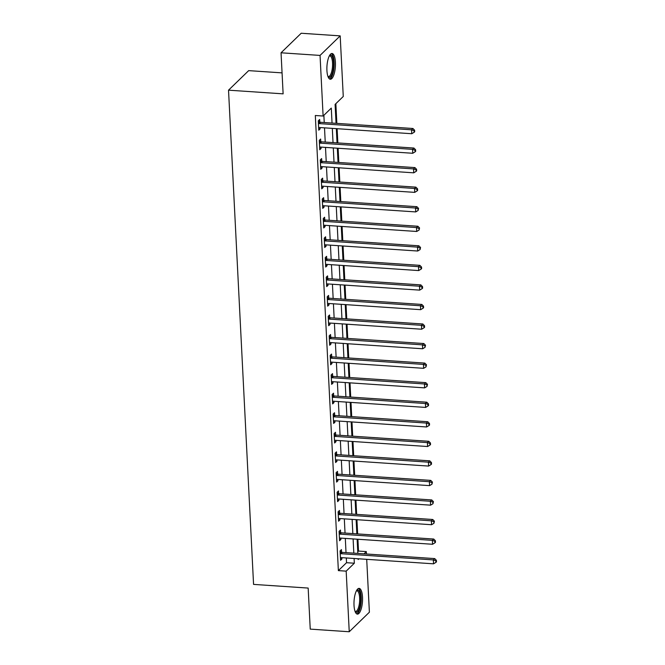 <?xml version="1.0" encoding="UTF-8"?>
<svg xmlns="http://www.w3.org/2000/svg" width="665" height="665" viewBox="0 0 665 665"><rect width="100%" height="100%" fill="white"/><g stroke="black" fill="none" stroke-linecap="round" stroke-linejoin="round"><path stroke-width="1" d="M354.021 605.374A12.901 4.214 -86.2 0 1 359.133 588.384A12.901 4.214 -86.2 0 1 362.508 597.137A12.901 4.214 -86.2 0 1 357.396 614.127A12.901 4.214 -86.2 0 1 354.021 605.374M326.922 70.49A12.901 4.214 -86.2 0 1 332.035 53.499A12.901 4.214 -86.2 0 1 335.418 62.252A12.901 4.214 -86.2 0 1 330.306 79.243A12.901 4.214 -86.2 0 1 326.922 70.49M282.068 72.876L248.677 70.631L228.527 90.174L253.565 584.394L308.161 588.068L310.239 629.123L349.241 631.75L346.174 571.144L354.337 563.222L354.096 558.475M228.527 90.174L283.124 93.848L281.046 52.793L301.195 33.25L340.189 35.877L343.265 96.475L335.094 104.405L336.049 123.316M357.762 551.809L358.518 551.077L357.92 539.249M357.654 533.92L356.93 519.698M356.656 514.369L355.941 500.147M355.667 494.818L354.952 480.596M354.678 475.276L353.955 461.053M353.689 455.725L352.965 441.502M352.699 436.174L351.976 421.951M351.71 416.623L350.987 402.4M350.721 397.072L349.998 382.849M349.724 377.521L349.009 363.298M348.734 357.969L348.019 343.747M347.745 338.418L347.022 324.196M346.756 318.876L346.033 304.653M345.767 299.325L345.044 285.102M344.778 279.774L344.054 265.551M343.788 260.223L343.065 246M342.791 240.672L342.076 226.449M341.802 221.121L341.087 206.898M340.812 201.57L340.098 187.347M339.823 182.027L339.1 167.796M338.834 162.476L338.111 148.253M337.845 142.925L337.122 128.702M336.856 123.374L335.858 103.665M358.518 551.077L366.315 551.601L366.44 553.995M366.706 559.323L369.391 612.207L349.241 631.75M332.043 123.05L331.286 108.104L323.115 116.026L315.318 115.502L338.369 570.62L346.54 562.698L346.299 557.952M346.024 552.623L345.31 538.401M345.035 533.072L344.32 518.85M344.046 513.521L343.331 499.299M343.057 493.97L342.334 479.748M342.068 474.419L341.344 460.197M341.079 454.877L340.355 440.654M340.089 435.326L339.366 421.103M339.1 415.775L338.377 401.552M338.103 396.224L337.388 382.001M337.113 376.673L336.399 362.45M336.124 357.122L335.401 342.899M335.135 337.571L334.412 323.348M334.146 318.028L333.423 303.797M333.157 298.477L332.434 284.254M332.168 278.926L331.444 264.703M331.17 259.375L330.455 245.152M330.181 239.824L329.466 225.601M329.192 220.273L328.468 206.05M328.202 200.722L327.479 186.499M327.213 181.171L326.49 166.948M326.224 161.628L325.501 147.406M325.235 142.077L324.512 127.855M324.237 122.526L323.872 115.286M319.79 122.036L319.657 119.492L318.294 120.806L318.776 130.19L320.131 128.869L320.065 127.555M320.779 141.587L320.646 139.035L319.291 140.357L319.765 149.741L321.129 148.42L321.062 147.106M321.769 161.13L321.644 158.586L320.281 159.908L320.754 169.292L322.118 167.971L322.051 166.649M322.758 180.681L322.633 178.137L321.27 179.459L321.744 188.843L323.107 187.522L323.04 186.2M323.747 200.232L323.622 197.688L322.259 199.01L322.733 208.394L324.096 207.073L324.03 205.751M324.736 219.782L324.611 217.239L323.248 218.561L323.722 227.945L325.085 226.624L325.019 225.302M325.734 239.334L325.601 236.79L324.237 238.112L324.711 247.496L326.074 246.175L326.008 244.853M326.723 258.885L326.59 256.341L325.227 257.663L325.709 267.039L327.064 265.726L326.997 264.404M327.712 278.435L327.579 275.892L326.224 277.205L326.698 286.59L328.061 285.268L327.995 283.955M328.701 297.978L328.577 295.435L327.213 296.756L327.687 306.141L329.05 304.819L328.984 303.506M329.69 317.529L329.566 314.986L328.202 316.307L328.676 325.692L330.04 324.37L329.973 323.049M330.68 337.08L330.555 334.537L329.192 335.858L329.665 345.243L331.029 343.921L330.962 342.6M331.669 356.631L331.544 354.088L330.181 355.409L330.655 364.794L332.018 363.472L331.951 362.151M332.666 376.182L332.533 373.639L331.17 374.96L331.644 384.345L333.007 383.023L332.941 381.702M333.655 395.733L333.522 393.19L332.159 394.511L332.641 403.896L333.996 402.574L333.93 401.253M334.645 415.284L334.512 412.741L333.157 414.054L333.631 423.439L334.994 422.125L334.919 420.804M335.634 434.835L335.501 432.283L334.146 433.605L334.62 442.99L335.983 441.668L335.916 440.355M336.623 454.378L336.498 451.834L335.135 453.156L335.609 462.541L336.972 461.219L336.906 459.897M337.612 473.929L337.488 471.385L336.124 472.707L336.598 482.092L337.961 480.77L337.895 479.448M338.601 493.48L338.477 490.936L337.113 492.258L337.587 501.643L338.951 500.321L338.884 498.999M339.599 513.031L339.466 510.487L338.103 511.809L338.576 521.194L339.94 519.872L339.873 518.55M340.588 532.582L340.455 530.038L339.092 531.36L339.574 540.745L340.929 539.423L340.862 538.101M341.577 552.133L341.444 549.589L340.089 550.911L340.563 560.287L341.926 558.974L341.852 557.652M281.046 52.793L320.048 55.419L340.189 35.877M338.369 570.62L346.174 571.144M323.115 116.026L320.048 55.419M353.83 553.147L353.107 538.924M352.841 533.596L352.118 519.373M351.843 514.045L351.128 499.822M350.854 494.494L350.139 480.271M349.865 474.951L349.15 460.729M348.876 455.4L348.152 441.178M347.886 435.849L347.163 421.627M346.897 416.298L346.174 402.076M345.908 396.747L345.185 382.525M344.919 377.196L344.196 362.974M343.921 357.645L343.207 343.423M342.932 338.103L342.217 323.872M341.943 318.552L341.22 304.329M340.954 299.001L340.231 284.778M339.965 279.45L339.241 265.227M338.975 259.899L338.252 245.676M337.986 240.348L337.263 226.125M336.989 220.797L336.274 206.574M336 201.246L335.285 187.023M335.01 181.703L334.287 167.48M334.021 162.152L333.298 147.929M333.032 142.601L332.309 128.378M358.111 558.741L358.152 559.523L358.901 558.8M364.021 553.837L366.315 551.601M336.324 128.644L337.047 142.867M337.313 148.195L338.036 162.418M338.302 167.746L339.025 181.969M339.291 187.297L340.015 201.52M340.281 206.848L341.004 221.071M341.278 226.399L341.993 240.622M342.267 245.942L342.982 260.173M343.256 265.493L343.98 279.716M344.246 285.044L344.969 299.267M345.235 304.595L345.958 318.818M346.224 324.146L346.947 338.369M347.213 343.697L347.936 357.92M348.211 363.248L348.925 377.471M349.2 382.799L349.915 397.022M350.189 402.342L350.912 416.564M351.178 421.893L351.901 436.115M352.167 441.444L352.891 455.666M353.157 460.995L353.88 475.217M354.146 480.546L354.869 494.768M355.143 500.097L355.858 514.319M356.132 519.648L356.847 533.87M357.122 539.199L357.845 553.421M346.54 562.698L354.337 563.222M318.701 128.777L320.131 128.869M319.69 148.328L321.129 148.42M320.68 167.879L322.118 167.971M321.669 187.422L323.107 187.522M322.666 206.973L324.096 207.073M323.656 226.524L325.085 226.624M324.645 246.075L326.074 246.175M325.634 265.626L327.064 265.726M326.623 285.177L328.061 285.268M327.612 304.728L329.05 304.819M328.601 324.279L330.04 324.37M329.599 343.822L331.029 343.921M330.588 363.373L332.018 363.472M331.577 382.924L333.007 383.023M332.567 402.475L333.996 402.574M333.556 422.026L334.994 422.125M334.545 441.577L335.983 441.668M335.534 461.128L336.972 461.219M336.532 480.679L337.961 480.77M337.521 500.221L338.951 500.321M338.51 519.772L339.94 519.872M339.499 539.323L340.929 539.423M340.488 558.874L341.926 558.974M318.427 123.358L318.626 123.449A1.654 1.471 -134.1 0 0 319.217 123.599L411.56 129.816L411.76 133.723L319.416 127.505A1.654 1.471 -134.1 0 0 318.834 127.58L318.643 127.647M318.327 121.354L319.99 122.127A1.654 1.471 -134.1 0 0 320.58 122.277L412.923 128.495L411.56 129.816L414.062 130.722L414.137 132.293L414.686 131.761L414.603 130.199L414.062 130.722M414.603 130.199L412.923 128.495M411.76 133.723L414.137 132.293M319.416 142.9L319.616 143A1.654 1.471 -134.1 0 0 320.206 143.15L412.549 149.359L412.749 153.274L320.405 147.056A1.654 1.471 -134.1 0 0 319.832 147.131L319.632 147.198M319.316 140.905L320.979 141.678A1.654 1.471 -134.1 0 0 321.569 141.828L413.913 148.046L412.549 149.359L415.051 150.273L415.126 151.836L415.675 151.312L415.592 149.75L415.051 150.273M415.592 149.75L413.913 148.046M412.749 153.274L415.126 151.836M320.405 162.451L320.613 162.543A1.654 1.471 -134.1 0 0 321.195 162.701L413.547 168.91L413.738 172.825L321.394 166.607A1.654 1.471 -134.1 0 0 320.821 166.682L320.621 166.749M320.306 160.456L321.968 161.229A1.654 1.471 -134.1 0 0 322.558 161.379L414.902 167.588L413.547 168.91L416.041 169.824L416.115 171.387L416.664 170.863L416.581 169.301L416.041 169.824M416.581 169.301L414.902 167.588M413.738 172.825L416.115 171.387M321.394 182.002L321.602 182.094A1.654 1.471 -134.1 0 0 322.184 182.252L414.536 188.461L414.736 192.376L322.384 186.158A1.654 1.471 -134.1 0 0 321.81 186.233L321.619 186.3M321.295 180.007L322.957 180.772A1.654 1.471 -134.1 0 0 323.547 180.93L415.891 187.139L414.536 188.461L417.03 189.375L417.105 190.938L417.653 190.414L417.57 188.852L417.03 189.375M417.57 188.852L415.891 187.139M414.736 192.376L417.105 190.938M322.392 201.553L322.591 201.645A1.654 1.471 -134.1 0 0 323.182 201.803L415.525 208.012L415.725 211.919L323.373 205.709A1.654 1.471 -134.1 0 0 322.799 205.784L322.608 205.851M322.284 199.558L323.955 200.323A1.654 1.471 -134.1 0 0 324.537 200.481L416.889 206.69L415.525 208.012L418.019 208.926L418.102 210.489L418.568 208.394L418.019 208.926M418.568 208.394L416.889 206.69M415.725 211.919L418.102 210.489M329.474 55.644A11.164 3.649 -86.2 0 1 331.295 55.361A11.164 3.649 -86.2 0 1 333.373 68.478A11.164 3.649 -86.2 0 1 328.543 77.215A11.164 3.649 -86.2 0 1 328.053 76.774M327.912 76.375A10.341 3.375 93.8 0 0 328.444 76.55A10.341 3.375 93.8 0 0 332.434 67.365A10.341 3.375 93.8 0 0 330.414 56.118A10.341 3.375 93.8 0 0 329.832 55.918A10.341 3.375 93.8 0 0 329.283 56.018M329.599 79.01A12.818 4.19 93.8 0 0 334.079 66.874A12.818 4.19 93.8 0 0 331.503 53.74A12.818 4.19 93.8 0 0 331.311 53.632M356.573 590.528A11.164 3.649 -86.2 0 1 360.696 597.602A11.164 3.649 -86.2 0 1 359.1 609.123A11.164 3.649 -86.2 0 1 355.152 611.659M355.002 611.26A10.341 3.375 93.8 0 0 355.542 611.434A10.341 3.375 93.8 0 0 359.64 597.818A10.341 3.375 93.8 0 0 356.93 590.803A10.341 3.375 93.8 0 0 356.374 590.902M356.698 613.895A12.818 4.19 93.8 0 0 361.236 597.079A12.818 4.19 93.8 0 0 358.402 588.525M323.381 221.104L323.581 221.196A1.654 1.471 -134.1 0 0 324.171 221.345L416.514 227.563L416.714 231.47L324.37 225.26A1.654 1.471 -134.1 0 0 323.788 225.335L323.597 225.402M323.281 219.109L324.944 219.874A1.654 1.471 -134.1 0 0 325.526 220.032L417.878 226.241L416.514 227.563L419.008 228.477L419.091 230.04L419.557 227.945L419.008 228.477M419.557 227.945L417.878 226.241M416.714 231.47L419.091 230.04M324.37 240.655L324.57 240.747A1.654 1.471 -134.1 0 0 325.16 240.896L417.504 247.114L417.703 251.021L325.36 244.811A1.654 1.471 -134.1 0 0 324.778 244.886L324.587 244.953M324.271 238.66L325.933 239.425A1.654 1.471 -134.1 0 0 326.523 239.575L418.867 245.792L417.504 247.114L419.997 248.028L420.081 249.591L420.546 247.496L419.997 248.028M420.546 247.496L418.867 245.792M417.703 251.021L420.081 249.591M325.36 260.206L325.559 260.298A1.654 1.471 -134.1 0 0 326.149 260.447L418.493 266.665L418.692 270.572L326.349 264.354A1.654 1.471 -134.1 0 0 325.767 264.429L325.576 264.495M325.26 258.211L326.922 258.976A1.654 1.471 -134.1 0 0 327.513 259.126L419.856 265.343L418.493 266.665L420.995 267.579L421.07 269.142L421.618 268.61L421.535 267.047L420.995 267.579M421.535 267.047L419.856 265.343M418.692 270.572L421.07 269.142M326.349 279.749L326.548 279.849A1.654 1.471 -134.1 0 0 327.138 279.998L419.482 286.216L419.682 290.123L327.338 283.905A1.654 1.471 -134.1 0 0 326.764 283.98L326.565 284.046M326.249 277.754L327.912 278.527A1.654 1.471 -134.1 0 0 328.502 278.677L420.845 284.894L419.482 286.216L421.984 287.122L422.059 288.693L422.608 288.161L422.524 286.598L421.984 287.122M422.524 286.598L420.845 284.894M419.682 290.123L422.059 288.693M327.338 299.3L327.537 299.4A1.654 1.471 -134.1 0 0 328.128 299.549L420.48 305.759L420.671 309.674L328.327 303.456A1.654 1.471 -134.1 0 0 327.754 303.531L327.554 303.597M327.238 297.305L328.901 298.078A1.654 1.471 -134.1 0 0 329.491 298.228L421.834 304.445L420.48 305.759L422.973 306.673L423.048 308.236L423.597 307.712L423.514 306.149L422.973 306.673M423.514 306.149L421.834 304.445M420.671 309.674L423.048 308.236M328.327 318.851L328.535 318.942A1.654 1.471 -134.1 0 0 329.117 319.1L421.469 325.31L421.668 329.225L329.316 323.007A1.654 1.471 -134.1 0 0 328.743 323.082L328.552 323.148M328.227 316.856L329.89 317.629A1.654 1.471 -134.1 0 0 330.48 317.779L422.824 323.988L421.469 325.31L423.962 326.224L424.037 327.787L424.586 327.263L424.503 325.7L423.962 326.224M424.503 325.7L422.824 323.988M421.668 329.225L424.037 327.787M329.325 338.402L329.524 338.493A1.654 1.471 -134.1 0 0 330.114 338.651L422.458 344.861L422.657 348.776L330.306 342.558A1.654 1.471 -134.1 0 0 329.732 342.633L329.541 342.699M329.217 336.407L330.887 337.172A1.654 1.471 -134.1 0 0 331.469 337.33L423.821 343.539L422.458 344.861L424.952 345.775L425.035 347.338L425.5 345.243L424.952 345.775M425.5 345.243L423.821 343.539M422.657 348.776L425.035 347.338M330.314 357.953L330.513 358.044A1.654 1.471 -134.1 0 0 331.103 358.194L423.447 364.412L423.647 368.319L331.295 362.109A1.654 1.471 -134.1 0 0 330.721 362.184L330.53 362.25M330.206 355.958L331.877 356.723A1.654 1.471 -134.1 0 0 332.458 356.881L424.81 363.09L423.447 364.412L425.941 365.326L426.024 366.889L426.489 364.794L425.941 365.326M426.489 364.794L424.81 363.09M423.647 368.319L426.024 366.889M331.303 377.504L331.503 377.595A1.654 1.471 -134.1 0 0 332.093 377.745L424.436 383.963L424.636 387.87L332.292 381.66A1.654 1.471 -134.1 0 0 331.71 381.735L331.519 381.801M331.203 375.509L332.866 376.274A1.654 1.471 -134.1 0 0 333.456 376.423L425.8 382.641L424.436 383.963L426.93 384.877L427.013 386.44L427.479 384.345L426.93 384.877M427.479 384.345L425.8 382.641M424.636 387.87L427.013 386.44M332.292 397.055L332.492 397.146A1.654 1.471 -134.1 0 0 333.082 397.296L425.425 403.514L425.625 407.421L333.281 401.211A1.654 1.471 -134.1 0 0 332.7 401.278L332.508 401.344M332.192 395.06L333.855 395.825A1.654 1.471 -134.1 0 0 334.445 395.974L426.789 402.192L425.425 403.514L427.928 404.428L428.002 405.991L428.551 405.459L428.468 403.896L427.928 404.428M428.468 403.896L426.789 402.192M425.625 407.421L428.002 405.991M333.281 416.606L333.481 416.697A1.654 1.471 -134.1 0 0 334.071 416.847L426.415 423.065L426.614 426.972L334.271 420.754A1.654 1.471 -134.1 0 0 333.697 420.829L333.498 420.895M333.182 414.611L334.844 415.376A1.654 1.471 -134.1 0 0 335.434 415.525L427.778 421.743L426.415 423.065L428.917 423.971L428.992 425.542L429.54 425.01L429.457 423.447L428.917 423.971M429.457 423.447L427.778 421.743M426.614 426.972L428.992 425.542M334.271 436.149L334.47 436.248A1.654 1.471 -134.1 0 0 335.06 436.398L427.412 442.607L427.603 446.523L335.26 440.305A1.654 1.471 -134.1 0 0 334.686 440.38L334.487 440.446M334.171 434.154L335.833 434.927A1.654 1.471 -134.1 0 0 336.424 435.076L428.767 441.294L427.412 442.607L429.906 443.522L429.981 445.093L430.529 444.561L430.446 442.998L429.906 443.522M430.446 442.998L428.767 441.294M427.603 446.523L429.981 445.093M335.26 455.7L335.468 455.791A1.654 1.471 -134.1 0 0 336.049 455.949L428.401 462.158L428.601 466.074L336.249 459.856A1.654 1.471 -134.1 0 0 335.675 459.931L335.484 459.997M335.16 453.705L336.822 454.478A1.654 1.471 -134.1 0 0 337.413 454.627L429.756 460.837L428.401 462.158L430.895 463.073L430.97 464.636L431.519 464.112L431.435 462.549L430.895 463.073M431.435 462.549L429.756 460.837M428.601 466.074L430.97 464.636M336.257 475.251L336.457 475.342A1.654 1.471 -134.1 0 0 337.047 475.5L429.39 481.709L429.59 485.625L337.238 479.407A1.654 1.471 -134.1 0 0 336.665 479.482L336.473 479.548M336.149 473.256L337.82 474.02A1.654 1.471 -134.1 0 0 338.402 474.178L430.754 480.388L429.39 481.709L431.884 482.624L431.967 484.187L432.433 482.1L431.884 482.624M432.433 482.1L430.754 480.388M429.59 485.625L431.967 484.187M337.246 494.802L337.446 494.893A1.654 1.471 -134.1 0 0 338.036 495.051L430.38 501.26L430.579 505.167L338.227 498.958A1.654 1.471 -134.1 0 0 337.654 499.033L337.463 499.099M337.138 492.807L338.809 493.571A1.654 1.471 -134.1 0 0 339.391 493.729L431.743 499.939L430.38 501.26L432.873 502.175L432.957 503.738L433.422 501.643L432.873 502.175M433.422 501.643L431.743 499.939M430.579 505.167L432.957 503.738M338.236 514.353L338.435 514.444A1.654 1.471 -134.1 0 0 339.025 514.594L431.369 520.811L431.568 524.718L339.225 518.509A1.654 1.471 -134.1 0 0 338.643 518.584L338.452 518.65M338.136 512.358L339.798 513.122A1.654 1.471 -134.1 0 0 340.389 513.28L432.732 519.49L431.369 520.811L433.863 521.726L433.946 523.288L434.411 521.194L433.863 521.726M434.411 521.194L432.732 519.49M431.568 524.718L433.946 523.288M339.225 533.904L339.424 533.995A1.654 1.471 -134.1 0 0 340.015 534.145L432.358 540.362L432.558 544.269L340.214 538.06A1.654 1.471 -134.1 0 0 339.632 538.135L339.441 538.201M339.125 531.909L340.788 532.673A1.654 1.471 -134.1 0 0 341.378 532.823L433.721 539.041L432.358 540.362L434.852 541.277L434.935 542.84L435.484 542.308L435.4 540.745L434.852 541.277M435.4 540.745L433.721 539.041M432.558 544.269L434.935 542.84M340.214 553.455L340.413 553.546A1.654 1.471 -134.1 0 0 341.004 553.696L433.347 559.913L433.547 563.82L341.203 557.611A1.654 1.471 -134.1 0 0 340.63 557.677L340.43 557.744M340.114 551.46L341.777 552.224A1.654 1.471 -134.1 0 0 342.367 552.374L434.711 558.592L433.347 559.913L435.849 560.828L435.924 562.39L436.473 561.859L436.39 560.296L435.849 560.828M436.39 560.296L434.711 558.592M433.547 563.82L435.924 562.39M318.626 123.449L319.99 122.127M319.217 123.599L320.58 122.277M319.616 143L320.979 141.678M320.206 143.15L321.569 141.828M320.613 162.543L321.968 161.229M321.195 162.701L322.558 161.379M321.602 182.094L322.957 180.772M322.184 182.252L323.547 180.93M322.591 201.645L323.955 200.323M323.182 201.803L324.537 200.481M323.581 221.196L324.944 219.874M324.171 221.345L325.526 220.032M324.57 240.747L325.933 239.425M325.16 240.896L326.523 239.575M325.559 260.298L326.922 258.976M326.149 260.447L327.513 259.126M326.548 279.849L327.912 278.527M327.138 279.998L328.502 278.677M327.537 299.4L328.901 298.078M328.128 299.549L329.491 298.228M328.535 318.942L329.89 317.629M329.117 319.1L330.48 317.779M329.524 338.493L330.887 337.172M330.114 338.651L331.469 337.33M330.513 358.044L331.877 356.723M331.103 358.194L332.458 356.881M331.503 377.595L332.866 376.274M332.093 377.745L333.456 376.423M332.492 397.146L333.855 395.825M333.082 397.296L334.445 395.974M333.481 416.697L334.844 415.376M334.071 416.847L335.434 415.525M334.47 436.248L335.833 434.927M335.06 436.398L336.424 435.076M335.468 455.791L336.822 454.478M336.049 455.949L337.413 454.627M336.457 475.342L337.82 474.02M337.047 475.5L338.402 474.178M337.446 494.893L338.809 493.571M338.036 495.051L339.391 493.729M338.435 514.444L339.798 513.122M339.025 514.594L340.389 513.28M339.424 533.995L340.788 532.673M340.015 534.145L341.378 532.823M340.413 553.546L341.777 552.224M341.004 553.696L342.367 552.374"/></g></svg>
